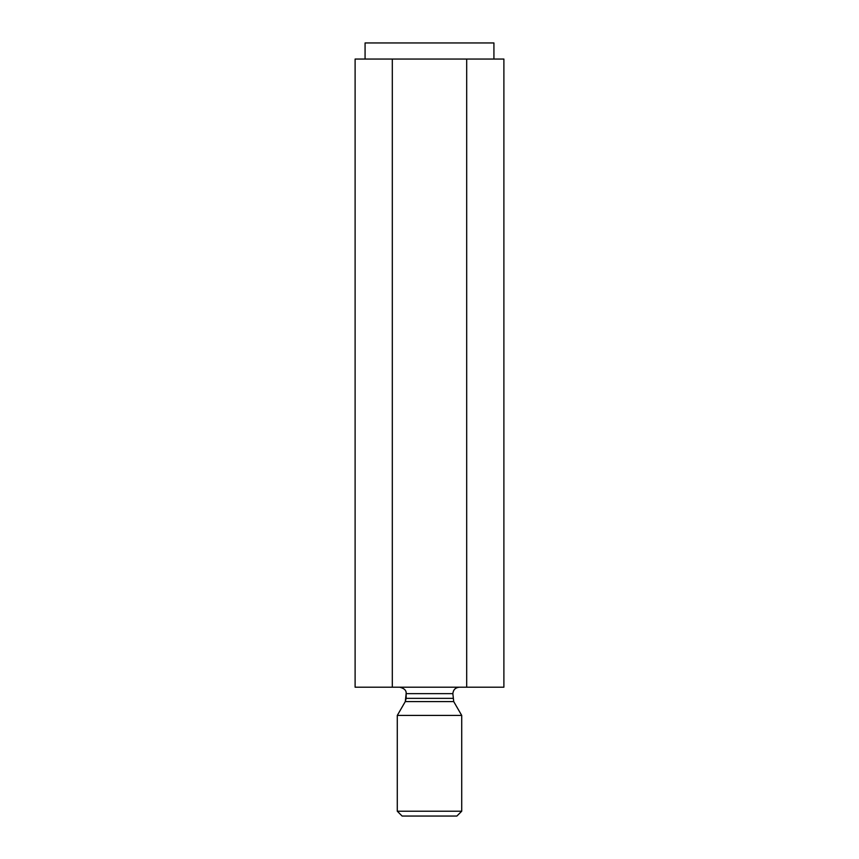 <?xml version="1.0" encoding="UTF-8"?>
<svg xmlns="http://www.w3.org/2000/svg" width="859" height="859" viewBox="0 0 859 859"><rect width="100%" height="100%" fill="white"/><g stroke="black" fill="none" stroke-linecap="round" stroke-linejoin="round"><path stroke-width="1.29" d="M503.889 59.056L503.889 687.2L503.889 59.056L466.695 59.056L466.695 687.2L503.889 687.2L466.695 687.2L466.695 59.056L392.305 59.056L392.305 687.2L466.695 687.2L392.305 687.2L392.305 59.056L355.111 59.056L355.111 687.2L392.305 687.2L355.111 687.2L355.111 59.056L503.889 59.056M456.881 816.05L402.119 816.05L456.881 816.05L461.712 811.218L397.287 811.218L461.712 811.218L461.712 715.429L397.287 715.429L397.287 811.218L397.287 715.429L461.712 715.429L453.713 701.578L405.287 701.578L453.713 701.578L461.712 715.429M406.146 698.356L452.854 698.356L406.146 698.356L406.146 693.643L405.287 701.578L406.146 698.356M452.854 693.643L406.146 693.643L452.854 693.643C453.262 689.756 455.41 687.608 459.297 687.2C455.41 687.608 453.262 689.756 452.854 693.643L453.713 701.578M402.119 816.05L397.287 811.218L402.119 816.05M365.075 59.056L365.075 42.95L365.075 59.056M493.925 42.95L365.075 42.95L493.925 42.95L493.925 59.056M405.287 701.578L397.287 715.429M406.146 693.643C406.49 690.507 404.342 688.36 399.703 687.2"/></g></svg>
